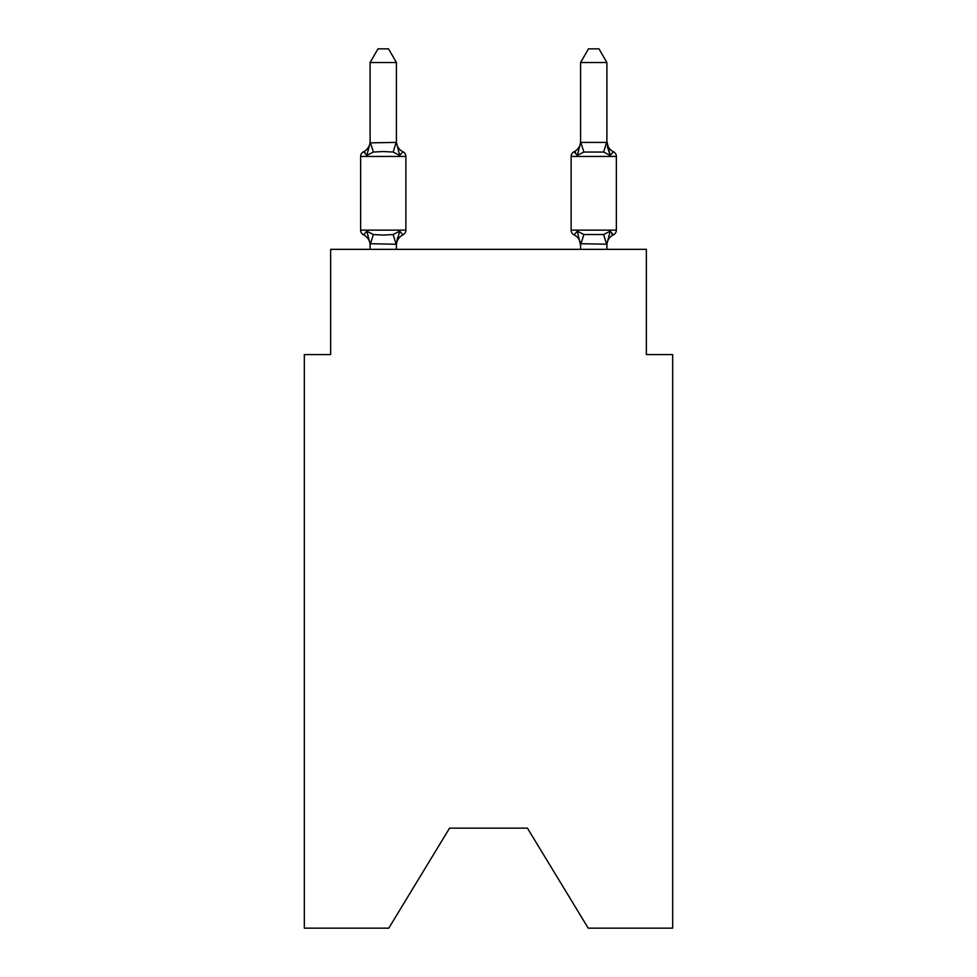 <?xml version="1.0" encoding="UTF-8"?>
<svg xmlns="http://www.w3.org/2000/svg" width="977" height="977" viewBox="0 0 977 977"><rect width="100%" height="100%" fill="white"/><g stroke="black" fill="none" stroke-linecap="round" stroke-linejoin="round"><path stroke-width="1.47" d="M527.446 828.166L588.215 928.15L672.677 928.15L672.677 354.578L646.359 354.578L646.359 249.343L330.641 249.343L330.641 354.578L304.323 354.578L304.323 928.15L388.785 928.15L449.554 828.166L527.446 828.166L449.554 828.166M578.531 151.264L577.297 155.428L574.073 151.728L577.297 155.428L578.531 151.264L577.297 155.428L578.531 151.264L577.297 155.428L578.531 151.264L577.297 155.428L578.531 151.264L577.297 155.428L583.867 152.046L603.615 152.046L610.185 155.428L613.409 151.728L610.185 155.428L607.438 146.831L610.185 155.428L607.438 146.831L610.185 155.428L607.438 146.831L610.185 155.428L607.438 146.831L610.185 155.428L613.409 151.728A5.264 5.264 0 0 1 616.365 156.454L616.365 230.132A5.264 5.264 0 0 1 613.409 234.859L610.185 231.158L613.409 234.859L611.907 234.138M606.9 249.343L606.9 244.189L580.582 243.713L580.582 245.276L577.297 231.158L574.073 234.859A11.577 11.577 0 0 1 580.582 245.276A11.577 11.577 0 0 0 574.073 234.859L577.297 231.158L574.073 234.859A11.577 11.577 0 0 1 580.582 245.276A11.577 11.577 0 0 0 574.073 234.859L577.297 231.158L574.073 234.859A11.577 11.577 0 0 1 580.582 245.276A11.577 11.577 0 0 0 574.073 234.859L577.297 231.158L574.073 234.859A11.577 11.577 0 0 1 580.582 245.276A11.577 11.577 0 0 0 574.073 234.859L577.297 231.158L574.073 234.859A11.577 11.577 0 0 1 580.582 245.276M580.582 142.398L606.9 142.398L606.9 62.528L580.582 62.528L580.582 142.874L577.297 155.428L574.073 151.728L575.575 152.449L574.073 151.728A5.264 5.264 0 0 0 571.118 156.454L571.118 230.132A5.264 5.264 0 0 0 574.073 234.859L577.297 231.158L583.867 234.541L603.615 234.541L610.185 231.158L613.409 234.859A5.264 5.264 0 0 0 616.365 230.132A5.264 5.264 0 0 1 613.409 234.859A5.264 5.264 0 0 0 616.365 230.132A5.264 5.264 0 0 1 613.409 234.859A5.264 5.264 0 0 0 616.365 230.132A5.264 5.264 0 0 1 613.409 234.859A5.264 5.264 0 0 0 616.365 230.132A5.264 5.264 0 0 1 613.409 234.859A11.577 11.577 0 0 0 606.9 245.276L606.9 243.713L606.9 245.276M571.118 156.454L616.365 156.454A5.264 5.264 0 0 0 613.409 151.728A11.577 11.577 0 0 1 606.9 141.323L606.9 142.398M396.418 245.276A11.577 11.577 0 0 1 402.927 234.859L399.703 231.158L396.198 244.262L370.1 243.713L370.1 245.276A11.577 11.577 0 0 0 363.591 234.859A5.264 5.264 0 0 1 360.635 230.132A5.264 5.264 0 0 0 363.591 234.859A5.264 5.264 0 0 1 360.635 230.132A5.264 5.264 0 0 0 363.591 234.859A5.264 5.264 0 0 1 360.635 230.132A5.264 5.264 0 0 0 363.591 234.859A5.264 5.264 0 0 1 360.635 230.132A5.264 5.264 0 0 0 363.591 234.859A5.264 5.264 0 0 1 360.635 230.132A5.264 5.264 0 0 0 363.591 234.859A5.264 5.264 0 0 1 360.635 230.132A5.264 5.264 0 0 0 363.591 234.859A5.264 5.264 0 0 1 360.635 230.132A5.264 5.264 0 0 0 363.591 234.859A5.264 5.264 0 0 1 360.635 230.132A5.264 5.264 0 0 0 363.591 234.859L366.815 231.158L363.591 234.859A5.264 5.264 0 0 1 360.635 230.132A5.264 5.264 0 0 0 363.591 234.859L366.815 231.158L363.591 234.859L366.815 231.158L363.591 234.859L366.815 231.158L363.591 234.859L366.815 231.158L363.591 234.859L366.815 231.158L373.385 234.541L383.253 235.066L393.133 234.541L399.703 231.158L402.927 234.859A5.264 5.264 0 0 0 405.882 230.132L405.882 156.454A5.264 5.264 0 0 0 402.927 151.728L399.703 155.428L402.927 151.728A5.264 5.264 0 0 1 405.882 156.454A5.264 5.264 0 0 0 402.927 151.728L399.703 155.428L402.927 151.728A5.264 5.264 0 0 1 405.882 156.454A5.264 5.264 0 0 0 402.927 151.728L399.703 155.428L402.927 151.728A5.264 5.264 0 0 1 405.882 156.454A5.264 5.264 0 0 0 402.927 151.728A5.264 5.264 0 0 1 405.882 156.454A5.264 5.264 0 0 0 402.927 151.728A5.264 5.264 0 0 1 405.882 156.454A5.264 5.264 0 0 0 402.927 151.728A11.577 11.577 0 0 1 396.418 141.323L396.418 142.874L396.418 141.323M370.1 142.874L366.815 155.428L363.591 151.728L365.093 152.449L363.591 151.728L365.093 152.449L363.591 151.728L365.093 152.449L363.591 151.728L365.093 152.449L363.591 151.728L366.815 155.428L363.591 151.728A11.577 11.577 0 0 0 370.1 141.323L370.1 142.874L370.1 141.323L370.1 142.874L370.1 141.323L370.1 142.874L370.1 141.323L370.1 142.874L370.1 141.323L370.1 142.874L396.418 142.398L399.703 155.428L393.133 152.046L383.253 151.52L373.385 152.046L366.815 155.428L363.591 151.728A5.264 5.264 0 0 0 360.635 156.454L360.635 230.132L405.882 230.132M396.418 243.713L397.651 237.521M396.418 142.398L396.418 62.528L370.1 62.528L370.1 142.398M580.582 244.189L580.582 249.343M577.297 155.428L574.073 151.728L577.297 155.428M396.418 249.343L396.418 244.189M370.1 249.343L370.1 244.189M366.815 231.158L370.1 243.713M370.1 62.528L378.001 48.85L388.516 48.85L396.418 62.528M613.409 151.728A11.577 11.577 0 0 1 606.9 141.323L610.185 155.428L607.438 146.831M610.185 231.158L606.9 244.189M580.582 141.323A11.577 11.577 0 0 1 574.073 151.728M580.582 62.528L588.484 48.85L598.999 48.85L606.9 62.528M405.882 156.454L360.635 156.454M373.385 234.541L370.32 244.262M393.133 234.541L396.198 244.262M370.32 142.337L373.385 152.046M396.198 142.337L393.133 152.046M571.118 230.132L616.365 230.132M606.68 244.262L603.615 234.541M580.802 244.262L583.867 234.541M603.615 152.046L606.68 142.337M583.867 152.046L580.802 142.337"/></g></svg>
